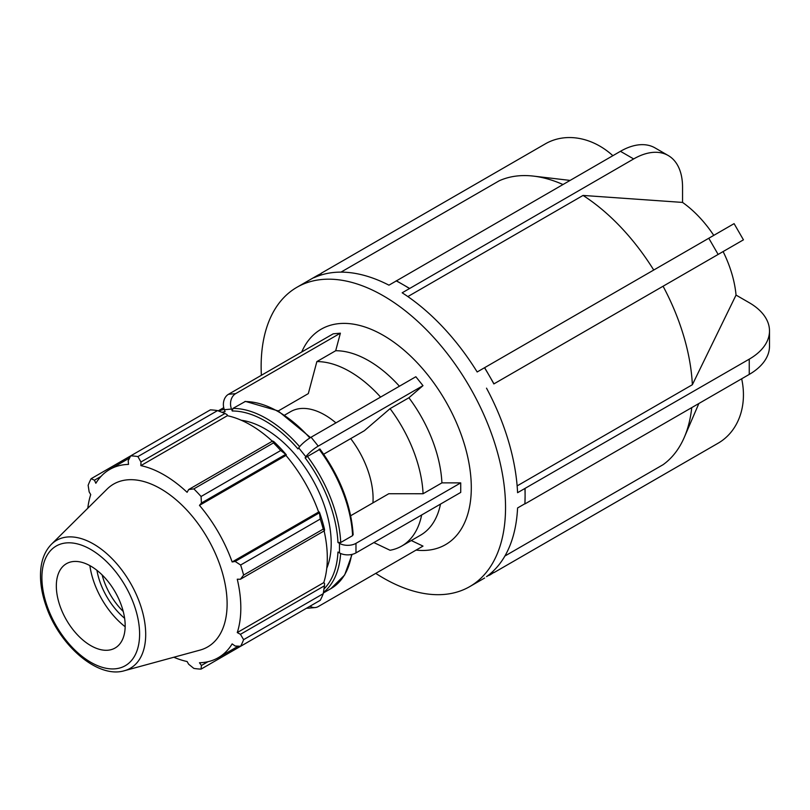 <?xml version="1.0" encoding="UTF-8"?>
<svg xmlns="http://www.w3.org/2000/svg" width="810" height="810" viewBox="0 0 810 810"><rect width="100%" height="100%" fill="white"/><g stroke="black" fill="none" stroke-linecap="round" stroke-linejoin="round"><path stroke-width="1.21" d="M411.288 540.533L422.992 546.102L318.249 606.568A11.684 9.214 -95.1 0 1 315.161 607.561A11.684 9.214 -95.1 0 1 310.058 606.184M306.585 608.188A11.684 9.214 84.9 0 0 308.002 608.199L315.161 607.561M228.481 394.288A11.684 9.214 84.9 0 0 224.35 409.708L231.508 409.06A11.684 9.214 -95.1 0 1 235.639 393.65L228.481 394.288L333.224 333.811L340.382 333.173L235.639 393.65M231.508 409.06L232.247 410.994A103.204 59.586 60 0 1 297.958 448.922L298.708 447.859L305.856 456.759A11.684 2.47 -38.8 0 1 318.249 446.118L311.091 437.218A11.684 2.47 141.2 0 0 298.708 447.859M310.524 437.552L278.033 410.862L245.44 401.395L232.936 408.422L232.247 410.994M278.235 410.974L308.316 393.609L316.862 361.594L335.694 350.73L340.382 333.173M311.091 437.218L415.844 376.741L422.992 385.641L318.249 446.118M305.856 456.759L305.107 457.822A103.204 59.586 60 0 1 337.962 542.497L339.461 543.358L339.461 552.896L337.962 552.035A103.204 59.586 60 0 1 323.99 588.971M319.737 449.378L305.107 457.822M323.676 454.218L364.348 430.728L390.066 408.635L408.898 397.761L422.992 385.641M373.866 542.568L390.066 550.263A103.69 59.869 -120 0 0 401.73 546.051A103.69 59.869 -120 0 0 421.656 514.978M222.001 412.32A103.204 59.586 60 0 1 225.099 411.632L224.35 409.708M416.077 550.091A124.376 71.806 -120 0 0 471.298 487.711A124.376 71.806 -120 0 0 400.018 346.842A124.376 71.806 -120 0 0 301.715 352.006M350.69 515.727L388.79 493.725L423.083 493.746L441.916 482.871L460.728 482.882L460.728 492.419L355.975 552.896L355.975 543.358A11.684 6.743 180 0 1 339.461 543.358M401.73 546.051L420.562 535.177A103.69 59.869 -120 0 0 440.488 504.103M399.411 386.218A103.69 59.869 -120 0 0 335.694 350.73M441.916 482.871A103.69 59.869 -120 0 0 408.898 397.761M423.083 493.746A103.69 59.869 -120 0 0 390.066 408.635M380.589 397.092A103.69 59.869 -120 0 0 316.862 361.594M326.754 568.296A93.464 53.966 -120 0 0 331.199 543.358A93.464 53.966 -120 0 0 241.289 420.258M337.962 542.497L340.716 542.497L352.593 535.643L352.593 534.053M339.461 552.896A11.684 6.743 0 0 0 355.975 552.896M355.975 543.358L460.728 482.882M311.82 278.68L321.286 273.507A172.814 99.772 -120 0 0 316.487 275.987L296.936 287.277A172.814 99.772 -120 0 0 261.377 375.293M396.282 280.726L402.894 284.543A172.814 99.772 -120 0 0 396.282 280.938L620.45 151.308A69.123 39.913 -60 0 1 655.006 147.886L668.23 155.52A69.123 39.913 120 0 0 633.663 158.942L409.506 288.562A172.814 99.772 -120 0 0 402.894 284.543L409.506 288.36M493.847 572.397L489.301 575.313A172.814 99.772 -120 0 0 493.847 572.397L486.516 576.629A172.814 99.772 -120 0 0 517.58 507.961L524.921 503.729A172.814 99.772 -120 0 0 525.093 496.196L524.921 503.729M484.633 367.659L489.301 375.759A172.814 99.772 -120 0 0 484.501 367.74L734.093 223.641L743.438 239.831L493.847 383.93A172.814 99.772 -120 0 0 489.301 375.759L493.978 383.849M375.749 573.379A172.814 99.772 -120 0 0 469.749 586.602L484.633 578.006M525.093 488.562L525.093 496.196A172.814 99.772 -120 0 0 524.921 488.46L749.25 359.154A69.123 39.913 0 0 0 769.5 330.925A69.123 39.913 0 0 0 749.25 302.707L736.037 295.083A85.516 49.369 -120 0 0 723.107 251.566L493.847 383.93M769.5 330.925L769.5 346.194A69.123 39.913 180 0 1 749.25 374.412L525.093 503.83M732.453 246.169L743.438 239.831M708.882 448.537A69.123 56.437 -120 0 1 708.79 448.588L718.136 443.192A69.123 56.437 60 0 0 741.666 378.786M493.978 572.609L718.136 443.192M409.506 288.562L402.175 292.795A172.814 99.772 -120 0 1 477.171 371.972L484.501 367.74M713.762 235.376A85.516 49.369 -120 0 0 682.546 202.419L583.058 195.433L407.855 296.582M682.546 202.419L682.546 187.161A69.123 39.913 120 0 0 668.23 155.52M321.286 273.507L313.956 277.739A172.814 99.772 -120 0 1 388.952 285.171L396.282 280.938M562.95 184.508A164.177 94.79 -120 0 0 533.506 176.114A164.177 94.79 -120 0 0 499.173 180.802L340.99 272.119M612.866 155.692A69.123 56.437 60 0 0 545.322 143.866L321.165 273.284M517.144 485.889L692.358 384.73L736.037 295.083M486.516 388.162A172.814 99.772 -120 0 1 517.58 492.693L524.921 488.46M504.903 556.024L663.076 464.697A164.177 94.79 -120 0 0 684.308 437.309A164.177 94.79 -120 0 0 691.75 407.612M692.358 384.73A164.177 94.79 -120 0 0 663.076 286.224M653.731 270.034A164.177 94.79 -120 0 0 583.058 195.433M469.749 586.602A172.814 99.772 -120 0 0 505.541 507.485A172.814 99.772 -120 0 0 430.11 333.568A172.814 99.772 -120 0 0 296.936 287.277M372.934 502.878A68.253 39.407 -120 0 0 373.086 498.585A68.253 39.407 -120 0 0 350.7 438.615M335.917 422.881A68.253 39.407 -120 0 0 290.699 411.612L284.826 415.003M123.241 611.479A48.681 28.107 60 0 1 102.131 574.908M217.546 410.599L137.902 456.577A116.832 67.453 -120 0 0 130.683 455.868L210.337 409.88A116.832 67.453 60 0 1 217.546 410.599L224.977 413.495L227.124 414.649L227.367 415.702A108.651 62.734 60 0 1 272.342 441.217M286.335 454.815A109.826 63.403 -120 0 0 273.831 441.612L272.666 441.025L273.486 442.898A116.832 67.453 60 0 1 280.705 450.512L286.335 454.815L285.95 455.433A108.651 62.734 60 0 1 318.624 512.031L319.353 512.011L320.264 519.038A116.832 67.453 60 0 1 323.251 529.082L324.456 530.732L324.537 529.446A109.826 63.403 -120 0 0 319.353 512.011M324.132 530.925A108.651 62.734 60 0 1 323.747 582.633L324.537 583.372L324.456 585.812L323.251 593.689A116.832 67.453 60 0 1 320.264 600.291L240.621 646.279L235.143 646.015L232.146 643.889A108.651 62.734 -120 0 1 218.325 657.669A108.651 62.734 -120 0 1 199.473 662.752L201.417 665.486L201.062 669.111L280.705 623.133M227.367 415.702L140.889 465.628L140.95 462.004L224.977 413.495M137.902 456.577L140.95 462.004M94.446 480.208L91.125 478.71L130.683 455.868L128.182 460.738L128.517 464.403A108.651 62.734 -120 0 0 109.664 469.476A108.651 62.734 -120 0 0 95.843 483.266L94.446 480.208L100.977 476.442M173.836 657.244A108.651 62.734 -120 0 0 187.1 661.527L188.649 664.22L193.843 668.402A116.832 67.453 -120 0 0 201.062 669.111M323.747 582.633L237.269 632.559A108.651 62.734 -120 0 0 240.823 607.935A108.651 62.734 -120 0 0 237.269 579.201L240.438 579.241L324.456 530.732M323.251 529.082L243.607 575.07L240.438 579.241M285.95 455.433L199.473 505.369L201.417 503.02L285.444 454.511M280.705 450.512L201.062 496.5L201.417 503.02M96.937 570.331A51.597 29.788 -120 0 0 124.618 618.273M89.88 565.623A61.246 35.356 -120 0 0 125.165 626.737M324.456 585.812L240.438 634.321L243.607 639.667L323.251 593.689M240.438 634.321L237.269 632.559M124.436 670.71L200.05 650.096A94.021 54.29 -120 0 0 227.114 603.906A94.021 54.29 -120 0 0 181.379 504.549A94.021 54.29 -120 0 0 107.092 489.088L51.435 544.269C44.418 551.529 40.773 561.492 40.5 574.158C40.328 584.081 42.13 594.53 45.927 605.505C59.019 645.013 97.524 678.932 124.436 670.71A73.842 42.636 -120 0 0 145.699 634.433A73.842 42.636 -120 0 0 109.775 556.409A73.842 42.636 -120 0 0 51.435 544.269M243.607 575.07A116.832 67.453 -120 0 0 240.621 565.015L320.264 519.038M319.17 512.933L235.143 561.441L240.621 565.015M235.143 561.441L232.146 561.958A108.651 62.734 -120 0 0 199.473 505.369M201.062 496.5A116.832 67.453 -120 0 0 193.843 488.886L273.486 442.898M272.666 441.025L188.649 489.544L193.843 488.886M188.649 489.544L187.1 492.308A108.651 62.734 -120 0 0 140.889 465.628M91.125 478.71A116.832 67.453 -120 0 0 88.138 485.311L89.161 491.903L90.72 494.596A108.651 62.734 -120 0 0 87.794 508.214M240.621 646.279A116.832 67.453 -120 0 0 243.607 639.667M207.947 661.719L201.417 665.486M318.624 512.031L232.146 561.958M125.175 625.735A48.681 28.107 -120 0 0 101.493 574.3A48.681 28.107 -120 0 0 63.038 566.291A48.681 28.107 -120 0 0 66.41 619.913A48.681 28.107 -120 0 0 111.162 649.65A48.681 28.107 -120 0 0 125.175 625.735M340.716 542.497A105.148 60.709 -120 0 0 307.172 456.05M299.619 446.685A105.148 60.709 -120 0 0 232.936 408.422M224.228 409.364A105.148 60.709 -120 0 0 218.7 411.045M323.443 592.464A105.148 60.709 -120 0 0 340.635 553.493M319.049 449.196A105.148 60.709 60 0 1 352.593 535.643M244.812 401.558A105.148 60.709 60 0 1 309.855 437.967M351.621 554.486A105.148 60.709 60 0 1 330.936 588.607L323.362 592.981M620.45 151.308L633.663 158.942M708.79 238.251L718.136 254.431M749.25 359.154L749.25 374.412M139.603 634.058A69.083 39.882 60 0 1 66.329 640.609A69.083 39.882 60 0 1 66.329 542.913A69.083 39.882 60 0 1 139.603 634.058M223.732 407.673L218.214 410.852M319.899 448.973C340.099 476.705 351.186 505.308 353.16 534.792M352.077 554.384L344.645 575.019L330.936 588.607M698.858 403.512L684.308 437.309M570.048 180.407L533.506 176.114M238.251 646.167L218.325 657.669M129.6 457.974L109.664 469.476"/></g></svg>
